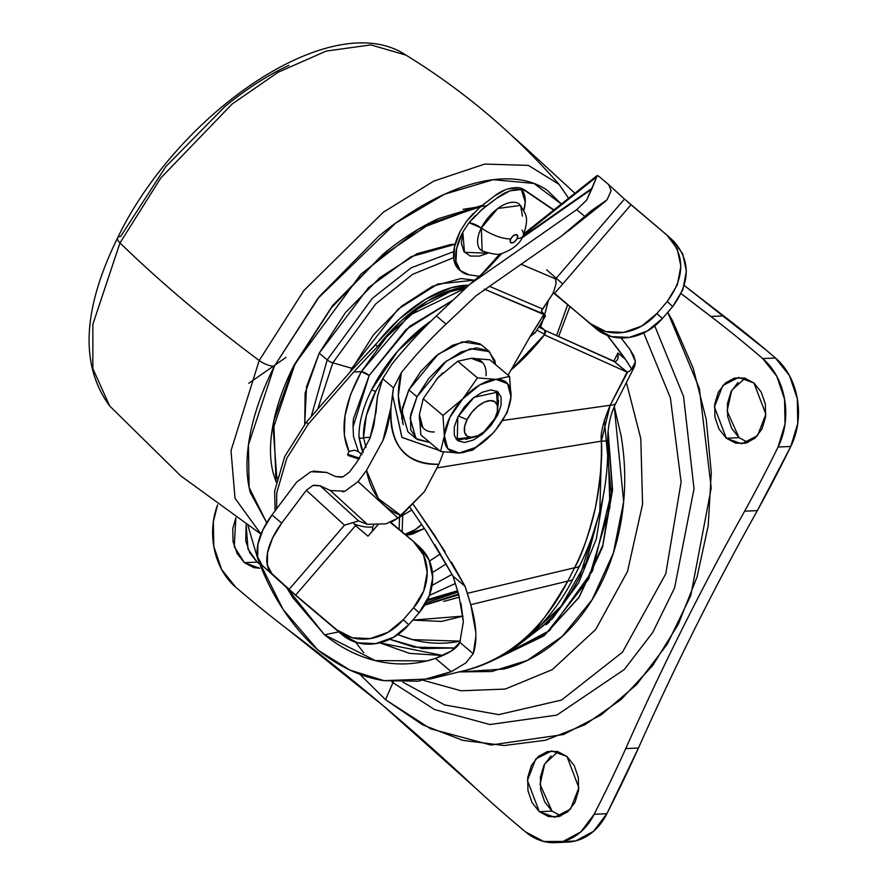 <?xml version="1.0" encoding="UTF-8"?>
<svg xmlns="http://www.w3.org/2000/svg" width="887" height="887" viewBox="0 0 887 887"><rect width="100%" height="100%" fill="white"/><g stroke="black" fill="none" stroke-linecap="round" stroke-linejoin="round"><path stroke-width="1.33" d="M439.497 376.088A44.272 22.63 130.2 0 0 437.868 377.818L423.21 398.784L442.935 415.438L462.792 398.862L477.439 377.895L496.11 379.359L509.582 376.443L510.99 396.689A44.272 22.63 -49.8 0 1 505.501 414.928L507.209 412.544L510.99 396.689L507.209 412.544L505.501 414.928A44.272 22.63 -49.8 0 1 492.551 433.51A44.272 22.63 -49.8 0 1 459.233 453.002L440.573 451.527L420.837 434.874L419.429 414.639L423.21 398.784L437.868 377.818A44.272 22.63 130.2 0 0 436.426 379.425A44.272 22.63 -49.8 0 1 437.868 377.818L457.714 361.242L471.185 358.315L489.857 359.789L471.185 358.315L482.639 362.628M497.552 415.282L496.565 414.451L497.552 415.282L481.353 434.996L457.271 440.34L457.792 417.078L473.991 397.365L498.073 392.021L497.552 415.282L490.999 425.416L482.417 434.142L473.115 440.14L464.5 442.48L457.892 440.817L454.299 435.417L454.266 427.068L457.792 417.078L464.344 406.945L472.926 398.219L482.229 392.231L490.844 389.881L497.452 391.544L501.044 396.955L501.077 405.292L497.552 415.282M497.43 405.858L496.476 390.956M458.335 416.036L467.083 419.618A22.131 11.309 -49.8 0 1 485.444 401.678A22.131 11.309 -49.8 0 1 497.674 407.621A22.131 11.309 -49.8 0 1 494.913 418.365L497.374 411.357L497.352 405.525L494.835 401.744L490.212 400.58L484.191 402.221L477.672 406.412L471.662 412.522L467.083 419.618L464.611 426.614L464.633 432.446L467.15 436.238L471.773 437.402L477.805 435.761L484.313 431.559L490.323 425.45L494.913 418.365A22.131 11.309 -49.8 0 1 474.013 437.08A22.131 11.309 -49.8 0 1 467.083 419.618L458.646 416.158M402.543 422.888L402.476 407.876L408.829 389.881L416.968 396.755L410.614 414.75L410.681 429.751L417.156 439.486L429.796 442.436L416.025 438.633L410.104 418.11L416.968 396.755L408.829 389.881L401.966 411.235L407.887 431.758L416.025 438.633M486.076 375.644A44.272 22.63 130.2 0 0 471.185 358.315L457.714 361.242L437.868 377.818L442.779 372.884M422.866 427.656L419.429 414.639A44.272 22.63 130.2 0 0 434.308 431.958M495.534 364.59L494.813 360.521L488.349 350.786L476.452 347.804L460.963 352.017L444.21 362.805L428.765 378.516L416.968 396.755L446.128 361.264L470.332 348.691L489.469 351.651L481.331 344.777L462.194 341.817L437.99 354.39L408.829 389.881L420.626 371.642L436.071 355.931L452.825 345.154L468.325 340.93L480.211 343.912M489.469 351.651L495.534 364.579M477.439 377.895L457.714 361.242L477.439 377.895L462.792 398.862L442.935 415.438L423.21 398.784L419.429 414.639L420.837 434.874L440.573 451.527L444.354 435.672L442.935 415.438L444.354 435.672A44.272 22.63 -49.8 0 1 462.792 398.862A44.272 22.63 -49.8 0 1 496.11 379.359L477.439 377.895M509.582 376.443L489.857 359.789L509.582 376.443L496.11 379.359A44.272 22.63 -49.8 0 1 510.99 396.689L509.582 376.443M488.016 438.1L472.704 450.086L459.233 453.002L472.704 450.086L488.016 438.1M455.962 438.943L470.809 437.391M495.711 429.873L507.209 412.544M459.233 453.002L475.62 447.436L492.551 433.51A44.272 22.63 130.2 0 0 505.501 414.928A44.272 22.63 130.2 0 0 510.99 396.689L507.552 383.672L496.11 379.359L479.723 384.925L462.792 398.862L449.842 417.433L444.354 435.672L447.791 448.7L459.233 453.002A44.272 22.63 -49.8 0 1 444.354 435.672L440.573 451.527L459.233 453.002M424.418 528.497L406.124 535.249L412.056 534.251L424.429 528.508M409.971 532.899L413.542 533.83L409.971 532.899M426.004 602.827L457.991 592.061L426.004 602.827M458.579 594.035L424.928 604.69L458.579 594.035M630.213 349.822A549.984 429.851 -91.7 0 0 621.1 337.958L630.213 349.822L633.917 356.042L635.458 361.73L630.213 349.822M607.285 335.308A549.984 429.851 88.3 0 1 625.523 359.401L631.644 369.059L635.458 361.73L634.704 366.22L629.382 371.309L627.12 372.03A6.32 3.238 -49.8 0 1 626.499 371.864L544.418 334.887L626.499 371.864L614.458 361.696L627.12 372.03L610.178 405.259L627.674 372.03M607.307 335.319L625.523 359.401L617.929 352.993L613.671 361.342L617.929 352.993L617.818 359.224L615.456 361.874L544.906 330.363L614.458 361.696L615.456 361.874L617.818 359.224L618.195 356.352M389.781 639.261L422.19 648.563L455.33 647.998L413.774 647.122L389.726 639.272M397.864 634.571L412.51 639.638L460.375 641.157C439.198 645.381 418.365 643.175 397.875 634.56M580.009 565.196A25.302 9.047 -153 0 1 574.643 567.724C581.462 555.994 588.391 535.914 595.421 507.497C600.566 478.703 602.55 456.583 601.375 441.161L607.717 440.883L601.375 441.161C602.351 487.362 593.447 529.55 574.643 567.724A25.302 9.047 27 0 0 580.065 565.074M573.268 578.424A25.302 9.047 -153 0 1 567.846 581.074L574.643 567.724L567.846 581.074A25.302 9.047 27 0 0 573.213 578.535L579.998 565.219C599.534 525.026 608.781 483.581 607.717 440.883C607.617 426.702 610.411 413.985 616.099 402.72L634.704 366.22M567.846 581.074C543.099 629.016 508.772 658.841 464.843 670.539L469.877 669.197C488.271 664.374 506.876 653.852 525.692 637.62C533.808 633.54 547.867 614.691 567.846 581.074L470.764 604.679L567.846 581.074M413.464 504.681L434.885 535.759L465.076 586.34L453.013 576.151L425.538 530.193L410.26 507.83M475.875 636.389L473.226 653.719L465.908 662.911L451.217 671.692L435.473 658.398L451.394 650.969L459.832 642.41L473.226 653.719L465.908 662.911L451.217 671.692L430.262 678.943L383.993 680.662C361.752 677.28 339.732 667.079 317.923 650.082L317.723 649.905C291.568 626.355 271.555 595.909 257.685 558.566L248.061 525.958M502.508 420.516L610.178 405.259C603.116 422.267 600.177 434.231 601.375 441.161L437.524 467.837L601.375 441.161L610.178 405.259A25.302 9.047 27 0 0 616.143 402.643A25.302 9.047 -153 0 1 610.178 405.259L502.519 420.493M451.538 562.247L465.076 586.34L470.764 604.679C476.629 625.124 477.45 641.467 473.226 653.719L459.832 642.41L463.369 621.521L458.701 594.434L453.013 576.151L465.076 586.34L467.371 593.314L574.643 567.724L467.371 593.314L470.764 604.679L475.72 631.821M286.745 587.715L293.076 597.982L324.52 634.804C341.672 648.497 359.867 657.389 379.126 661.491C398.396 665.583 417.167 664.551 435.473 658.398L426.691 660.937L375.279 660.582L324.52 634.804L338.779 631.877L324.52 634.804L286.778 587.737M248.05 525.947L257.685 558.566L283.075 609.436L317.923 650.082L349.988 670.117L383.993 680.662L418.298 681.194L451.217 671.692L435.473 658.398C449.476 653.242 457.603 647.92 459.832 642.41L463.369 621.521L460.93 603.138M413.486 504.67L445.086 551.67M434.663 544.407L453.013 576.151L458.701 594.434M442.912 655.515L379.747 642.809L409.55 653.364L442.879 655.537M423.775 527.532L427.612 533.353M546.17 624.714L549.618 621.798M607.961 432.767L612.196 487.329L602.85 545.062L578.967 597.273L543.942 635.879L578.967 597.273L602.85 545.062L612.196 487.329L607.961 432.767M494.303 659.784L543.942 635.879L578.978 597.505L602.55 547.224L612.562 489.934L608.094 431.137M607.783 435.805L609.912 507.242L588.658 579.111L546.503 633.174L495.323 659.274L549.53 630.59L592.605 570.784L611.165 493.349L604.335 419.895M603.958 491.564L596.374 538.764L578.734 582.726L552.579 618.472L521.212 642.887L552.579 618.472L578.734 582.726L596.374 538.764L603.958 491.564M527.532 637.709L541.48 626.976C556.947 613.449 569.753 596.563 579.876 576.339L599.656 512.254M527.676 637.587L560.95 606.364L586.196 562.38L599.812 511.145L601.275 459.688M429.508 561.05L440.462 553.887L429.508 561.061M432.424 572.536L446.25 563.822L432.424 572.536M432.08 585.365L452.071 574.399L432.08 585.365M429.386 595.443L455.43 583.48L429.386 595.443M457.603 590.775L427.667 599.545M443.644 601.441L459.455 597.128M463.036 616.132L441.671 621.421L412.732 620.124L463.025 616.11M443.6 601.464L459.455 597.151M618.139 354.589L617.929 352.993L625.523 359.401L631.644 369.059L629.382 371.309M402.687 515.669L402.155 531.901L402.687 515.669M405.026 534.318L415.038 529.716L421.702 524.428A58.187 45.215 87.4 0 1 405.082 534.296M399.516 517.553L399.139 529.351L399.516 517.553M257.13 562.103L249.835 552.956L245.766 540.992L246.12 524.683L247.994 548.986L257.13 562.103L244.402 562.68L253.804 567.625L259.725 568.234L244.402 562.68L257.13 562.103L259.758 564.054M558.045 751.644L544.718 763.829L540.072 784.418L552.024 811.106L539.307 811.683L527.41 780.416L535.759 759.006L551.636 750.901L566.959 756.456L574.255 765.603L578.335 777.566L578.568 790.517L574.942 802.48L567.99 811.649L558.777 816.617L548.698 816.628L539.307 811.683L532.012 802.535L527.942 790.572L527.698 777.622L531.324 765.658L538.276 756.489L547.49 751.522L557.568 751.511L566.959 756.456L578.856 787.723L570.507 809.132L554.63 817.237L539.307 811.683L552.024 811.106L560.95 815.929M745.058 378.184L731.72 390.38L727.085 410.958L739.037 437.657L726.32 438.233L714.423 406.967L722.772 385.557L738.649 377.452L753.972 383.007L761.268 392.154L765.348 404.106L765.581 417.056L761.955 429.031L755.003 438.2L745.79 443.167L735.711 443.178L726.32 438.233L719.024 429.086L714.944 417.123L714.711 404.173L718.337 392.209L725.289 383.04L734.503 378.073L744.581 378.062L753.972 383.007L765.869 414.262L757.52 435.672L741.643 443.788L726.32 438.233L739.037 437.657L747.952 442.469M359.745 674.198L385.568 699.732A770.304 393.673 -49.8 0 1 392.952 682.691L391.732 681.659L392.952 682.691L393.318 681.804L392.952 682.691A770.304 393.673 130.2 0 0 385.568 699.732L359.745 674.198M363.792 652.799L355.72 642.255L363.792 652.799M654.761 325.928L683.578 396.6L694.022 488.748L674.597 587.893L652.754 632.398L624.348 669.463L556.848 715.11L489.946 724.535L434.486 709.533L392.952 682.691L434.486 709.533L489.946 724.535L556.848 715.11L624.348 669.463L652.754 632.398L674.597 587.893L694.022 488.748L683.578 396.6L654.761 325.928M402.931 682.203L444.642 704.932L498.694 714.634L561.571 700.043L622.463 652.2L665.771 573.789L681.105 482.073L670.384 397.853L643.696 332.913L670.384 397.853L681.105 482.073L665.771 573.789L622.463 652.2L561.571 700.043L498.694 714.634L444.642 704.932L402.931 682.203M534.351 157.653L536.125 157.576L574.909 193.233L536.125 157.576A1436.918 1116.689 -92.6 0 0 511.389 135.256L536.125 157.576L534.351 157.653M525.669 831.973A1436.918 1116.689 87.4 0 1 516.777 824.544A1436.918 1116.689 87.4 0 1 474.977 787.534A1436.918 1116.689 -92.6 0 0 516.777 824.544A1436.918 1116.689 -92.6 0 0 525.669 831.973L543.72 841.475L563.079 841.453L580.785 831.906L594.146 814.288A63.809 49.583 87.4 0 1 555.517 842.628A63.809 49.583 87.4 0 1 525.669 831.973M217.581 504.891L213.346 521.656L213.811 546.536L221.639 569.521L235.654 587.094A1436.918 1116.689 -92.6 0 0 244.49 594.634A1436.918 1116.689 -92.6 0 0 287.499 629.227A1436.918 1116.689 87.4 0 1 244.49 594.634A1436.918 1116.689 87.4 0 1 235.654 587.094A63.809 49.583 87.4 0 1 217.248 505.801M287.499 629.227L382.774 705.331L474.977 787.534A2776.432 2157.694 87.4 0 0 382.774 705.331A2776.432 2157.694 87.4 0 0 287.499 629.227M568.234 842.051A63.809 49.583 -92.6 0 0 606.863 813.723L594.146 814.288L606.863 813.723A1436.918 1116.689 -92.6 0 0 638.463 748.029L625.745 748.595A1436.918 1116.689 87.4 0 1 594.146 814.288A1436.918 1116.689 -92.6 0 0 625.745 748.595C662.157 666.747 701.783 587.604 744.636 511.178L757.354 510.613C714.512 587.039 674.885 666.17 638.463 748.029L625.745 748.595A2776.432 2157.694 87.4 0 1 744.636 511.178L757.354 510.613A1436.918 1116.689 -92.6 0 0 790.772 446.46L778.054 447.026A1436.918 1116.689 87.4 0 1 744.636 511.178A1436.918 1116.689 -92.6 0 0 778.054 447.026L790.772 446.46A63.809 49.583 -92.6 0 0 775.449 358.015L762.72 358.581A63.809 49.583 87.4 0 1 778.054 447.026L785.028 424.03L784.574 399.15L776.735 376.166L762.72 358.581L775.449 358.015A1436.918 1116.689 -92.6 0 0 766.612 350.476A1436.918 1116.689 -92.6 0 0 723.604 315.872L710.875 316.448A1436.918 1116.689 87.4 0 1 753.895 351.052A1436.918 1116.689 87.4 0 1 762.72 358.581A1436.918 1116.689 -92.6 0 0 753.895 351.052A1436.918 1116.689 -92.6 0 0 710.875 316.448L681.172 293.63A2776.432 2157.694 87.4 0 0 710.875 316.448L723.604 315.872L684.276 285.503L766.612 350.476M244.402 562.68L237.117 553.532L233.037 541.569L232.793 528.619L235.864 517.831L234.246 546.636L244.402 562.68M667.778 312.291L672.723 321.116L693.202 368.238L706.218 419.374L711.285 472.571L708.192 525.78L697.082 576.949L678.355 624.126L652.743 665.483L621.233 699.433L585.032 724.679L545.538 740.246L504.259 745.535L462.781 740.357L422.711 724.879L385.568 699.732L430.65 728.837L490.899 745.013L563.544 734.514L601.198 714.889L636.678 684.52L667.323 644.051L690.785 595.576L711.23 487.939L699.344 388.351L667.767 312.291M561.438 841.841L575.807 840.876L593.503 831.33L606.863 813.723L638.463 748.029C674.874 666.17 714.512 587.028 757.354 510.613L790.772 446.46L797.757 423.454L797.291 398.573L789.463 375.589L775.449 358.015M552.024 811.106L544.74 801.959L540.66 790.007L540.416 777.056L544.053 765.082L551.004 755.924M739.037 437.657L731.753 428.51L727.673 416.546L727.429 403.596L731.065 391.633L738.017 382.463M458.867 671.991L503.871 669.02C523.873 663.853 542.267 653.941 559.032 639.272C575.807 624.614 589.678 606.32 600.654 584.389C611.631 562.469 618.882 538.575 622.408 512.73C625.923 486.874 625.435 461.029 620.967 435.195L614.27 406.601M423.498 680.373L461.063 690.785L505.202 689.066L552.302 669.63L595.676 629.493L627.508 571.45L642.565 504.248L640.802 438.644L626.399 382.53L640.802 438.644L642.565 504.248L627.508 571.45L595.676 629.493L552.302 669.63L505.202 689.066L461.063 690.785L423.498 680.373M614.259 406.634L623.661 501.654L613.383 552.967L592.183 599.634L562.203 636.434L527.322 660.394L491.686 671.514L458.457 671.914M350.055 371.963L351.84 368.282L332.813 362.816L318.056 408.131L332.813 362.816A6.32 2.317 -153.4 0 1 327.203 359.867L311.348 416.125L327.203 359.867L319.231 353.126L306.514 386.799L304.729 424.197L305.128 393.118L319.231 353.126L327.203 359.867L372.241 298.442L411.136 267.83L453.745 251.586L411.136 267.83L372.241 298.442L327.203 359.867A6.32 2.317 26.6 0 0 332.813 362.816L375.667 303.986L412.632 274.316L453.645 257.64L412.632 274.316L375.667 303.986L332.813 362.816L351.84 368.282L398.141 309.131L437.746 284.006L474.689 280.148L460.907 278.54L432.49 286.279L401.789 306.048L373.471 334.842L350.055 371.963M463.18 209.288L486.564 205.74M276.123 481.951L273.329 473.525C269.615 459.466 269.548 443.079 273.118 424.33C276.677 405.592 283.618 385.934 293.919 365.355L360.92 274.194L418.797 228.957L481.896 205.474L438.111 218.734C419.806 227.26 401.501 239.035 383.217 254.081L332.581 305.572L293.919 365.355A3.16 1.164 26.6 0 0 294.672 365.012A3.16 1.164 -153.4 0 1 293.919 365.355L273.695 421.414L276.134 481.929M266.743 522.753L249.114 487.495L248.415 444.952L274.316 366.242A12.651 4.646 -153.4 0 1 259.192 360.488L231.008 450.663L235.011 498.261L261.011 534.129L235.011 498.261L231.008 450.663L259.192 360.488A822.182 301.935 -153.4 0 1 119.978 242.938L92.858 324.343L92.836 368.548L109.678 405.991L92.836 368.548L92.858 324.343L119.978 242.938A12.651 4.646 -153.4 0 1 117.616 237.849A12.651 4.646 -153.4 0 1 120.632 236.474L165.758 166.701L224.855 106.606C246.198 89.044 267.564 75.284 288.929 65.339M248.781 383.273L286.024 357.394M109.7 406.002L180.56 475.709L261 534.162M109.678 405.991C79.808 365.377 82.458 309.33 117.627 237.827A12.651 4.646 26.6 0 0 119.978 242.938L160.813 177.954L232.039 104.101L278.03 72.302L326.294 51.058L370.866 44.904L405.98 55.116L370.866 44.904L326.294 51.058L278.03 72.302L232.039 104.101L160.813 177.954L119.978 242.938A822.182 301.935 26.6 0 0 259.192 360.488L303.875 290.515L383.372 212.181L433.832 181.081L484.679 164.073L528.408 165.381L559.065 184.385L528.408 165.381L484.679 164.073L433.832 181.081L383.372 212.181L303.875 290.515L259.192 360.488A12.651 4.646 26.6 0 0 274.316 366.242L317.779 298.542L395.535 223.202L444.542 194.22L493.194 179.695L533.952 183.421L561.294 204.043M567.658 304.74L556.581 335.619L567.68 304.751M266.732 522.765L250.278 492.496C245.943 476.086 245.865 456.949 250.023 435.073C254.192 413.198 262.286 390.258 274.316 366.242L319.442 296.458L378.538 236.363C399.882 218.801 421.236 205.052 442.613 195.107C463.99 185.161 483.759 179.773 501.909 178.963C520.059 178.143 535.227 181.946 547.401 190.383L561.327 204.021M540.671 326.749L542.955 320.14M544.662 314.741L548.354 300.527L544.651 314.719M540.649 326.738L544.385 315.572M275.314 474.379L277.254 477.162M455.142 244.291L451.439 244.346L416.99 253.726L379.78 277.698L345.442 312.601L319.231 353.126L368.46 287.665L410.991 256.698L455.142 244.302M439.331 450.496L401.889 437.324L392.464 394.582L401.999 437.468L439.331 450.496M314.042 485.167L320.196 485.821L330.363 490.533L344.999 491.198L358.093 481.608L366.508 470.387L382.984 440.395L391.001 407.288L392.996 390.546M342.67 491.83L344.999 491.198L358.093 481.608L397.941 518.041L385.989 523.829L397.941 518.041L401.124 515.602A194.663 99.488 130.2 0 1 366.508 470.387L378.439 498.671L401.124 515.602L424.385 491.697L397.941 518.041L358.093 481.608L366.508 470.387L382.984 440.395C386.433 432.346 389.094 421.303 391.001 407.288A141.942 72.546 -49.8 0 0 438.877 464.256L424.385 491.697L438.877 464.256L443.567 451.993L438.877 464.256C405.337 464.178 389.371 445.185 391.001 407.288L393.529 387.885L401.356 372.618C397.221 388.495 397.321 402.609 401.656 414.95L398.33 395.846L401.356 372.618A252.972 129.291 -49.8 0 1 446.072 324.11A252.972 129.291 130.2 0 0 401.356 372.618L393.529 387.885L382.685 378.738L377.496 396.411L376.021 412.089L369.923 438.411L356.829 462.216L349.423 472.095L342.87 476.896L335.552 476.563L326.671 472.449L313.355 471.041M597.339 175.526L586.64 200.152L576.716 209.631L469.844 284.283L436.393 315.938A252.972 129.291 130.2 0 0 391.677 364.446A252.972 129.291 -49.8 0 1 436.393 315.938L469.844 284.283L482.395 273.75M608.637 184.574L611.143 190.749L607.007 199.863L583.945 217.215L597.417 206.505A50.592 25.856 130.2 0 0 584.777 216.428L576.716 209.631L584.777 216.428L571.904 227.97L561.227 236.264L475.975 295.815L446.072 324.11L436.393 315.938L446.072 324.11L475.975 295.815L561.227 236.264L584.777 216.428A50.592 25.856 -49.8 0 1 597.417 206.505L607.007 199.863L611.143 190.749L608.637 184.574L598.78 176.236L608.937 184.818M484.357 289.151L543.842 314.519L530.038 336.628L508.085 375.19L530.038 336.628L535.36 332.536L545.472 316.038M485.078 289.45L544.263 314.275L541.281 310.938L542.755 309.053L489.524 286.346L542.755 309.053L553.377 292.876L556.016 283.696L555.816 279.061L521.168 264.248L555.617 278.939L624.481 199.065L609.635 185.483L624.481 199.065L555.617 278.939L556.016 283.696L553.377 292.876L541.281 310.938L545.017 315.949M624.481 199.065L667.035 235.166L677.236 248.815L680.861 266.222L677.346 284.738L667.235 301.536L656.912 313.51L641.733 326.039L623.816 332.381L605.876 331.583L590.642 323.766L553.377 292.876L554.63 293.353L631.023 204.764L668.266 236.241C685.196 255.656 684.853 277.42 667.235 301.536L656.912 313.51L662.401 318.533L647.222 331.051L629.304 337.404L611.365 336.605L596.131 328.789L554.63 293.353L631.023 204.764L627.386 201.637M330.363 490.533L367.34 524.339L330.363 490.533L320.196 485.821L358.559 520.891L367.34 524.339L385.989 523.829L367.34 524.339L358.559 520.891L353.237 522.554L355.532 525.636L367.994 536.158L377.829 524.993M392.941 390.979L393.529 387.885L382.685 378.738L391.677 364.446L382.685 378.738L377.496 396.411L373.915 425.372L369.923 438.411L356.829 462.216L349.423 472.095L342.87 476.896M341.706 477.206L335.552 476.563L326.671 472.449L310.838 471.718L296.657 482.107L272.01 514.959L281.689 523.13L306.337 490.278L312.889 485.477L320.196 485.821L358.559 520.891L344.489 525.171L306.337 490.278L312.889 485.477M271.943 573.689L267.342 565.097L267.552 552.701L272.542 538.087L281.689 523.13L306.337 490.278L344.489 525.171L289.118 589.389L262.275 565.518L289.04 589.711L342.482 635.003L292.023 591.962L271.943 573.689A50.592 25.856 -49.8 0 1 281.689 523.13L272.01 514.959A50.592 25.856 130.2 0 0 262.275 565.518L271.943 573.689M673.466 241.009L682.724 253.837L686.35 271.245L682.835 289.761L672.723 306.558L662.401 318.533L672.723 306.558L667.235 301.536L672.723 306.558C690.341 282.443 690.685 260.678 673.754 241.264M557.546 296.169L563.256 301.026M535.726 331.949L530.326 336.561L543.842 314.519L545.438 315.827M596.696 176.868L523.518 235.044L596.696 176.868L592.161 188.177L522.687 236.707L592.161 188.177L586.64 200.152L576.716 209.631L469.844 284.283L486.575 269.992L501.865 253.394L481.375 274.737M390.225 522.421L413.386 541.38L423.587 555.04L427.212 572.448L423.698 590.953L413.586 607.75L403.263 619.725L388.085 632.254L370.167 638.596L352.228 637.808L336.993 629.981L342.482 635.003L301.148 600.1L262.275 565.518L257.662 556.925L257.873 544.529L262.874 529.916L272.01 514.959L296.657 482.107M390.18 522.443A12.651 10.866 132.4 0 1 392.819 524.017L413.386 541.38A50.592 43.485 132.4 0 1 414.617 542.467A50.592 43.485 132.4 0 1 413.586 607.75L419.074 612.773L408.752 624.747L419.074 612.773L413.586 607.75L403.263 619.725L408.752 624.747A50.592 43.485 -47.6 0 1 342.482 635.003L357.716 642.82L375.656 643.618L393.573 637.276L408.752 624.747L403.263 619.725A50.592 43.485 132.4 0 1 336.993 629.981L295.659 595.077L355.532 525.636L353.237 522.554L344.489 525.171L289.118 589.389L295.659 595.077L355.532 525.636L367.994 536.158L376.254 526.579A12.651 10.866 132.4 0 1 377.862 524.993M420.105 547.479A50.592 43.485 -47.6 0 1 419.074 612.773L429.186 595.975L432.701 577.47L429.075 560.063L419.817 547.224M596.131 328.789A50.592 43.485 -47.6 0 0 662.401 318.533L656.912 313.51A50.592 43.485 132.4 0 1 590.642 323.766L596.131 328.789M558.311 296.823L553.067 292.311M562.036 283.341L546.625 269.825M597.25 175.548L599.08 176.502M495.8 258.317L500.246 253.749M403.208 424.651L401.656 414.95L401.844 418.941M522.055 237.849L591.662 189.219L522.055 237.849M431.525 320.617A101.295 51.768 130.2 0 0 371.708 389.57A3.16 1.164 26.6 0 0 375.778 391.234L366.32 415.704L363.493 437.635L370.322 437.335L363.493 437.635L365.976 447.37L363.493 437.635A98.135 50.149 -49.8 0 1 375.778 391.234A3.16 1.164 -153.4 0 1 371.708 389.57L397.831 350.975L431.525 320.617M460.73 230.376L466.861 220.885L460.73 230.376A51.601 26.366 130.2 0 0 460.02 231.751A51.601 26.366 130.2 0 0 458.69 269.293M522.055 230.088A25.302 9.291 -153.4 0 1 523.119 235.875A25.302 9.291 -153.4 0 1 517.099 238.614A5.045 2.572 -49.8 0 1 511.832 242.949A5.045 2.572 -49.8 0 1 510.757 238.902A25.302 9.291 -153.4 0 1 481.331 227.992A29.958 15.312 130.2 0 0 483.149 251.398M373.15 526.002L373.882 524.805L373.15 526.002M354.079 523.984A25.302 11.087 23.3 0 0 372.728 526.878L372.374 531.08L372.728 526.878A25.302 11.087 -156.7 0 1 354.079 523.984M522.465 216.129L520.602 205.396L497.773 208.489L481.331 227.992L468.99 222.692L482.417 209.121L496.897 198.134C504.847 191.825 512.985 188.953 521.312 189.53L525.248 202.048L523.785 210.541M523.773 210.507A42.421 21.676 130.2 0 0 521.312 189.53A51.601 26.366 -49.8 0 1 526.701 191.769A51.601 26.366 130.2 0 0 521.312 189.53L509.936 190.849L496.687 198.289M382.552 379.015L375.778 391.234M511.023 370.034L544.818 334.377L536.868 330.086L544.818 334.377A126.486 64.64 -49.8 0 1 511.023 370.023M276.611 508.828L276.722 492.939L286.823 458.235L308.41 423.964L353.713 372.008L361.319 371.664L350.664 394.305L344.943 415.936L344.367 435.428L348.935 451.461L347.626 454.654L348.314 455.574L359.069 459.1M358.459 451.716L361.94 454.665L358.459 451.716L354.49 450.141L348.935 451.461C339.51 430.794 343.646 404.195 361.319 371.664L386.654 336.838L418.099 308.587L450.563 291.513L465.863 288.053L409.029 315.484L361.319 371.664A6.32 1.829 29.8 0 1 369.18 375.511L353.725 418.065C352.948 420.538 352.893 426.736 353.558 436.637L358.426 451.694M363.204 452.525L361.408 448.512L359.035 437.468A101.295 51.768 -49.8 0 1 371.708 389.57A101.295 51.768 130.2 0 0 359.035 437.468A3.16 2.362 -1.8 0 0 363.493 437.635A3.16 2.362 178.2 0 1 359.035 437.468L363.204 452.536M466.906 287.066L453.357 289.472L427.523 301.059L401.312 320.839L377.674 346.584A1071.108 547.401 130.2 0 0 353.713 372.008L361.319 371.664L369.18 375.511L405.924 329.676L453.179 300.061L409.683 326.327L369.18 375.511L353.015 427.079M519.472 204.232A29.958 15.312 130.2 0 0 481.331 227.992A12.651 4.646 26.6 0 0 468.99 222.692L462.803 232.128L464.5 252.307L487.728 253.205L479.468 256.11L470.232 256.033L463.923 251.542L461.34 243.226L462.803 232.128A51.601 26.366 130.2 0 0 462.094 233.514L456.617 248.493L455.962 261.377L460.231 270.524L468.868 274.77L479.191 276.3L468.868 274.77A51.601 26.366 -49.8 0 1 460.763 271.045A51.601 26.366 -49.8 0 1 462.094 233.514A51.601 26.366 -49.8 0 1 462.803 232.128L468.99 222.692L475.354 215.574M553.688 210.097L526.701 191.769L553.688 210.097M539.507 325.773L544.651 330.108L538.786 326.948L544.651 330.108L545.572 332.093L544.818 334.377L544.651 330.108L539.507 325.773M520.558 205.329L520.602 205.396C524.583 214.266 530.293 214.676 523.097 235.92C520.214 243.382 513.318 249.158 502.43 253.25C500.39 255.334 493.627 254.558 482.151 250.932L481.331 227.992A25.302 9.291 26.6 0 0 510.757 238.902A5.045 2.572 -49.8 0 1 516.023 234.567A5.045 2.572 -49.8 0 1 517.099 238.614L517.653 235.698L516.023 234.567L513.174 235.898L510.757 238.902L510.202 241.829L511.832 242.949L514.682 241.63L517.099 238.614A25.302 9.291 26.6 0 0 523.119 235.875M276.722 492.939L286.823 458.235L308.41 423.964L306.337 422.212L284.749 456.483L274.637 491.187L284.749 456.483L306.337 422.212L308.41 423.964L353.713 372.008A1071.108 547.401 -49.8 0 1 377.674 346.584A104.444 53.375 -49.8 0 1 466.484 287.111M468.835 285.248A104.444 53.375 130.2 0 0 375.6 344.832L377.674 346.584L375.6 344.832A1071.108 547.401 130.2 0 0 351.629 370.256L306.337 422.212L351.629 370.256L399.239 319.087L425.45 299.307L451.283 287.721L468.835 285.237M504.404 190.306L494.425 196.038C502.63 189.807 510.901 187.057 519.239 187.778L524.627 190.018L553.92 209.909L524.627 190.018A51.601 26.366 130.2 0 0 519.239 187.778L507.719 188.964M479.8 211.383L492.651 201.127M473.104 213.667L466.861 220.885L480.022 207.092L494.425 196.038L478.215 208.711M354.6 450.152L348.935 451.461M460.02 231.751L454.543 246.741L453.889 259.625L459.355 269.881M347.615 454.266L359.667 458.213M275.081 510.868L274.637 491.187M474.656 436.925L465.708 439.353M497.618 409.727L498.505 400.503M573.202 578.557C561.992 600.532 547.833 619.303 530.736 634.881C511.145 652.577 489.169 664.463 464.843 670.539L430.262 678.943M426.691 660.937L428 660.615M494.17 659.85L543.942 635.879M424.629 605.189L458.79 594.778M457.825 591.518L427.157 600.621M423.731 528.974L405.204 534.262M567.835 842.073L555.118 842.65M276.866 478.703L273.207 428.576L294.672 365.012L331.272 307.933L379.126 258.15L431.359 222.77L480.299 206.848M390.579 522.576L411.768 509.97M117.627 237.827C178.387 111.895 332.437 6.098 405.958 55.105C463.491 90.507 514.527 133.604 559.065 184.385L568.611 198.233M558.633 336.539L569.886 306.625M668.144 236.142L673.632 241.164M414.495 542.356L419.994 547.379M524.162 233.558L596.896 175.748M498.86 255.134L500.224 253.749M567.758 231.363L605.522 201.338M481.563 274.271L498.682 255.334M461.251 271.477L459.167 269.715"/></g></svg>
